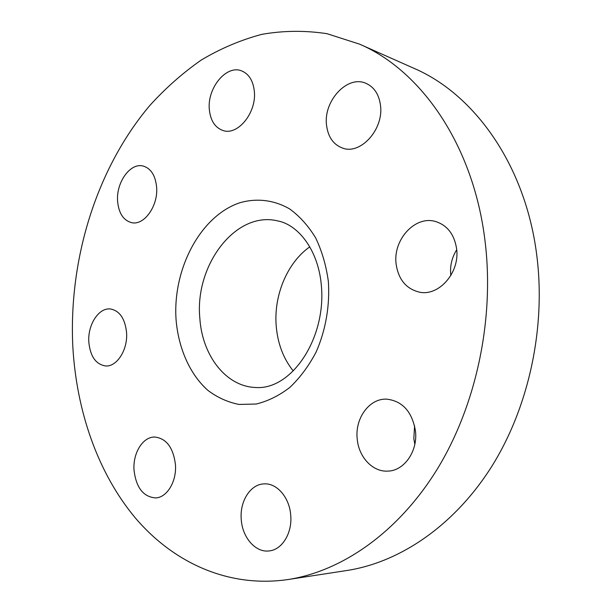 <?xml version="1.0" encoding="UTF-8"?>
<svg xmlns="http://www.w3.org/2000/svg" width="612" height="612" viewBox="0 0 612 612"><rect width="100%" height="100%" fill="white"/><g stroke="black" fill="none" stroke-linecap="round" stroke-linejoin="round"><path stroke-width="0.92" d="M126.562 332.523C125.055 318.714 119.745 310.873 110.627 309.006C98.869 307.247 87.531 324.781 88.824 342.108C90.247 356.322 95.77 364.262 105.394 365.938C116.77 367.185 127.954 349.812 126.562 332.523M156.611 187.058C155.417 175.476 150.973 168.484 143.277 166.074C130.387 162.295 115.974 182.475 117.603 201.272C118.743 213.274 123.402 220.397 131.595 222.653C144.065 225.82 158.355 205.884 156.611 187.058M254.317 91.188C253.116 80.662 248.877 73.891 241.595 70.877C226.302 64.474 206.978 88.266 209.342 109.602C210.505 120.663 215.034 127.625 222.936 130.486C237.701 135.979 256.803 112.608 254.317 91.188M380.503 105.432C379.004 94.332 374.123 86.958 365.854 83.286C347.249 74.855 323.281 101.11 326.533 125.108C328.017 136.981 333.372 144.646 342.59 148.096C360.468 155.065 383.885 129.423 380.503 105.432M456.598 248.702C454.295 234.281 447.25 225.216 435.453 221.483C414.936 215.271 392.759 239.988 396.125 264.063C398.435 279.562 406.215 288.933 419.45 292.161C438.957 296.514 460.094 272.417 456.598 248.702M456.713 249.765C451.832 257.568 449.858 266.013 450.776 275.102L450.83 275.53M415.449 430.863C412.067 411.731 402.581 401.166 386.983 399.169C369.541 397.991 354.753 418.233 357.217 439.011C358.693 457.003 372.624 472.074 387.756 471.118C404.149 470.949 418.034 451.151 415.449 430.863M414.584 425.715L413.827 438.674L414.829 444.251M175.43 464.439C173.219 447.487 166.311 438.353 154.721 437.037C142.81 436.708 132.712 453.178 134.036 470.238C136.139 487.672 143.315 496.898 155.555 497.916C167.015 497.671 176.853 481.361 175.43 464.439M290.7 515.013C289.422 497.281 276.7 482.845 263.979 483.893C250.339 484.253 239.56 501.457 241.25 519.542C242.344 537.566 255.655 552.904 269.265 550.907C282.216 549.752 292.505 532.784 290.7 515.013M309.779 246.85C287.02 262.808 273.411 295.948 276.28 326.785C277.871 344.028 283.509 358.731 293.209 370.887M287.915 579.556L346.943 570.491C399.751 562.351 454.226 525.838 491.704 466.497C528.936 407.072 546.141 327.236 536.686 254.668C525.326 164.865 474.231 94.118 414.041 68.36L359.466 44.11L327.015 33.698C305.013 30.348 283.257 30.569 261.729 34.371C240.585 40.025 220.381 48.616 201.126 60.129C182.567 73.096 165.408 88.281 149.649 105.685C96.314 168.973 68.666 259.32 72.797 346.178C76.362 410.438 97.461 472.441 135.091 517.645C172.905 562.244 227.863 588.247 287.915 579.556C341.932 571.248 398.297 532.501 437.412 468.876C476.289 405.175 494.588 319.227 485.087 241.465C473.703 145.189 421.033 70.372 359.466 44.11M328.338 281.275C330.013 305.464 325.714 330.312 316.083 352.122C308.792 365.938 300.064 377.688 289.897 387.381C279.164 395.62 267.957 401.166 256.26 404.019L239.001 404.448C227.771 402.206 217.413 397.525 207.904 390.395C189.904 374.368 178.536 348.542 176.088 319.946C172.416 269.372 200.254 215.937 239.805 202.771C256.65 197.913 274.038 199.895 289.705 208.975C299.719 216.281 308.372 225.92 315.662 237.9C321.935 251.012 326.158 265.47 328.338 281.275M199.841 318.271C202.136 355.274 225.713 386.44 255.495 387.495C291.771 390.372 326.556 337.839 321.323 285.085C318.209 249.727 298.059 224.703 277.756 220.924C235.712 210.49 194.555 265.264 199.841 318.271"/></g></svg>
